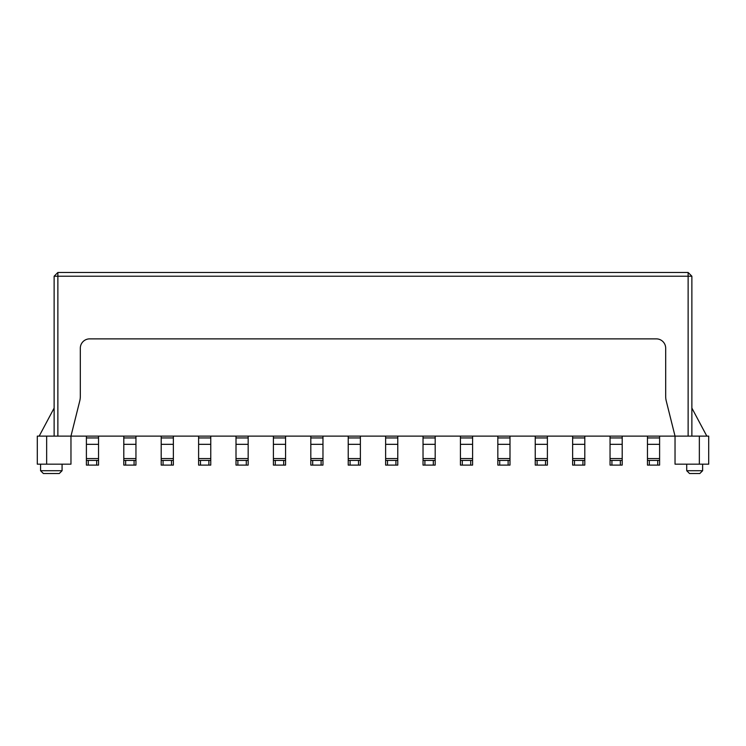 <?xml version="1.0" encoding="UTF-8"?>
<svg xmlns="http://www.w3.org/2000/svg" width="746" height="746" viewBox="0 0 746 746"><rect width="100%" height="100%" fill="white"/><g stroke="black" fill="none" stroke-linecap="round" stroke-linejoin="round"><path stroke-width="1.12" d="M699.347 464.171L708.7 464.171L708.7 436.121L675.037 436.121L675.037 464.171L699.347 464.171L699.347 436.121M706.826 436.121L691.868 408.062L691.868 436.121L691.868 276.216L688.129 272.476L57.871 272.476L57.871 276.216L691.868 276.216M54.132 436.121L54.132 276.216L57.871 272.476M666.243 400.947L675.037 436.121L70.963 436.121L79.757 400.947A18.706 18.706 0 0 0 80.316 396.415L80.316 348.223A9.353 9.353 0 0 1 89.669 338.87L656.331 338.87A9.353 9.353 0 0 1 665.684 348.223L665.684 396.415A18.706 18.706 0 0 0 666.243 400.947M54.132 276.216L57.871 276.216L57.871 436.121M70.963 436.121L46.653 436.121L46.653 464.171L70.963 464.171L70.963 436.121M46.653 464.171L37.3 464.171L37.3 436.121L46.653 436.121M86.396 436.121L86.396 465.103L86.396 460.431L98.547 460.431L98.547 465.103L98.547 458.557L86.396 458.557M98.547 436.121L98.547 458.557M86.396 460.431L86.396 465.103L98.547 465.103L98.547 460.431M123.799 436.121L123.799 465.103L123.799 460.431L135.949 460.431L135.949 465.103L134.084 465.103L134.084 460.431M135.949 436.121L135.949 460.431M123.799 460.431L123.799 465.103L134.084 465.103M161.201 436.121L161.201 465.103L161.201 460.431L173.361 460.431L173.361 465.103L171.487 465.103L171.487 460.431M173.361 436.121L173.361 460.431M161.201 460.431L161.201 465.103L171.487 465.103M198.604 436.121L198.604 465.103L210.764 465.103L210.764 460.431L198.604 460.431M210.764 436.121L210.764 460.431M236.006 436.121L236.006 465.103L248.166 465.103L248.166 460.431L236.006 460.431M248.166 436.121L248.166 460.431M273.409 436.121L273.409 465.103L285.569 465.103L285.569 460.431L273.409 460.431M285.569 436.121L285.569 460.431M310.812 436.121L310.812 465.103L322.971 465.103L322.971 460.431L310.812 460.431M322.971 436.121L322.971 460.431M348.223 436.121L348.223 465.103L360.374 465.103L360.374 460.431L348.223 460.431M360.374 436.121L360.374 460.431M385.626 436.121L385.626 465.103L397.777 465.103L397.777 460.431L385.626 460.431M397.777 436.121L397.777 460.431M423.029 436.121L423.029 465.103L435.188 465.103L435.188 460.431L423.029 460.431M435.188 436.121L435.188 460.431M460.431 436.121L460.431 465.103L472.591 465.103L472.591 460.431L460.431 460.431M472.591 436.121L472.591 460.431M497.834 436.121L497.834 465.103L509.994 465.103L509.994 460.431L497.834 460.431M509.994 436.121L509.994 460.431M535.236 436.121L535.236 465.103L547.396 465.103L547.396 460.431L535.236 460.431M547.396 436.121L547.396 460.431M572.639 436.121L572.639 465.103L584.799 465.103L584.799 460.431L584.799 465.103L584.799 460.431L572.639 460.431M584.799 436.121L584.799 460.431M610.051 436.121L610.051 465.103L622.201 465.103L622.201 460.431L622.201 465.103L622.201 460.431L610.051 460.431M622.201 436.121L622.201 460.431M647.453 436.121L647.453 465.103L647.453 460.431L659.604 460.431L659.604 465.103L659.604 458.557L647.453 458.557M659.604 436.121L659.604 458.557M647.453 460.431L647.453 465.103L659.604 465.103L659.604 460.431M40.573 464.171L40.573 470.717L43.38 473.524L59.279 473.524L62.077 470.717L62.077 464.171M62.077 470.717L40.573 470.717M54.132 408.062L39.174 436.121M702.62 464.171L702.62 470.717L699.813 473.524L689.528 473.524L686.721 470.717L686.721 464.171M702.62 470.717L686.721 470.717M688.129 436.121L688.129 272.476M86.396 437.939L98.547 437.939M88.261 460.431L88.261 465.103M98.547 444.327L86.396 444.327M96.682 465.103L96.682 460.431M123.799 437.939L135.949 437.939M125.664 460.431L125.664 465.103M135.949 458.557L123.799 458.557M135.949 444.327L123.799 444.327M161.201 437.939L173.361 437.939M163.066 460.431L163.066 465.103M173.361 458.557L161.201 458.557M173.361 444.327L161.201 444.327M198.604 437.939L210.764 437.939M200.478 460.431L200.478 465.103M210.764 458.557L198.604 458.557M210.764 444.327L198.604 444.327M208.889 465.103L208.889 460.431M236.006 437.939L248.166 437.939M237.881 460.431L237.881 465.103M248.166 458.557L236.006 458.557M248.166 444.327L236.006 444.327M246.292 465.103L246.292 460.431M273.409 437.939L285.569 437.939M275.283 460.431L275.283 465.103M285.569 458.557L273.409 458.557M285.569 444.327L273.409 444.327M283.694 465.103L283.694 460.431M310.812 437.939L322.971 437.939M312.686 460.431L312.686 465.103M322.971 458.557L310.812 458.557M322.971 444.327L310.812 444.327M321.106 465.103L321.106 460.431M348.223 437.939L360.374 437.939M350.088 460.431L350.088 465.103M360.374 458.557L348.223 458.557M360.374 444.327L348.223 444.327M358.509 465.103L358.509 460.431M385.626 437.939L397.777 437.939M387.491 460.431L387.491 465.103M397.777 458.557L385.626 458.557M397.777 444.327L385.626 444.327M395.912 465.103L395.912 460.431M423.029 437.939L435.188 437.939M424.894 460.431L424.894 465.103M435.188 458.557L423.029 458.557M435.188 444.327L423.029 444.327M433.314 465.103L433.314 460.431M460.431 437.939L472.591 437.939M462.306 460.431L462.306 465.103M472.591 458.557L460.431 458.557M472.591 444.327L460.431 444.327M470.717 465.103L470.717 460.431M497.834 437.939L509.994 437.939M499.708 460.431L499.708 465.103M509.994 458.557L497.834 458.557M509.994 444.327L497.834 444.327M508.119 465.103L508.119 460.431M535.236 437.939L547.396 437.939M537.111 460.431L537.111 465.103M547.396 458.557L535.236 458.557M547.396 444.327L535.236 444.327M545.522 465.103L545.522 460.431M572.639 437.939L584.799 437.939M574.513 460.431L574.513 465.103M584.799 458.557L572.639 458.557M584.799 444.327L572.639 444.327M582.934 465.103L582.934 460.431M610.051 437.939L622.201 437.939M611.916 460.431L611.916 465.103M622.201 458.557L610.051 458.557M622.201 444.327L610.051 444.327M620.336 465.103L620.336 460.431M647.453 437.939L659.604 437.939M649.318 460.431L649.318 465.103M659.604 444.327L647.453 444.327M657.739 465.103L657.739 460.431"/></g></svg>

